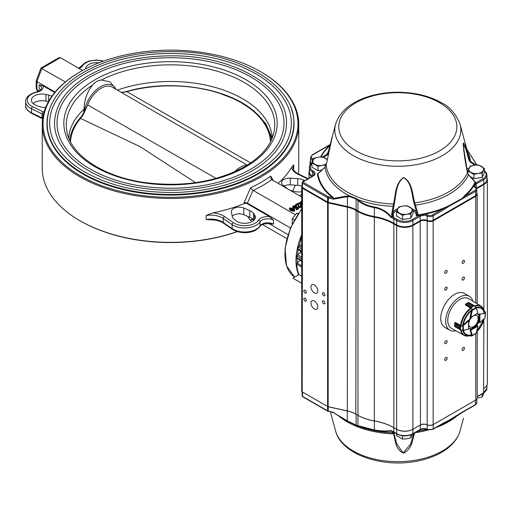 <?xml version="1.0" encoding="UTF-8"?>
<svg xmlns="http://www.w3.org/2000/svg" width="513" height="513" viewBox="0 0 513 513"><rect width="100%" height="100%" fill="white"/><g stroke="black" fill="none" stroke-linecap="round" stroke-linejoin="round"><path stroke-width="0.77" d="M299.849 259.86A46.587 26.894 120 0 0 299.855 260.232L301.708 261.303M301.708 265.747L297.078 263.073L299.855 260.232M297.078 263.073A1.167 0.673 120 0 0 296.661 264.221A51.242 29.587 120 0 0 298.983 274.628L301.708 276.199M301.708 282.56L301.099 282.913L292.865 278.161L298.983 274.628M301.099 282.913L301.708 283.131M301.708 237.102A1.167 0.673 120 0 0 301.144 237.897A51.242 29.587 120 0 0 300.515 239.616A1.167 0.673 120 0 0 300.669 240.635A1.167 0.673 120 0 0 300.682 240.642L300.669 240.635M301.708 247.433L299.111 245.932L301.708 244.515M300.689 240.648A50.402 29.1 -60 0 0 299.124 245.926A1.167 0.673 120 0 0 298.303 247.054A51.242 29.587 120 0 0 297.918 248.754A1.167 0.673 120 0 0 298.13 249.562A1.167 0.673 120 0 0 298.271 249.613M300.522 250.947A46.587 26.894 120 0 0 300.285 252.543L301.708 253.364M301.708 257.173L297.469 254.724L300.285 252.543M297.469 254.724A1.167 0.673 120 0 0 296.79 255.942A51.242 29.587 120 0 0 296.661 257.552A1.167 0.673 120 0 0 296.899 258.161L301.708 260.937M290.775 210.696L289.377 209.169L289.781 207.919L293.462 208.477L294.821 209.984L294.404 210.586L290.775 210.029L290.775 210.696L294.404 211.253L294.821 209.984M290.486 227.996L247.401 203.122L253.044 190.304L295.417 214.78M273.365 180.634L270.749 176.151L270.954 178.941L271.582 179.601L301.708 196.998M301.708 204.507L298.758 202.808L298.758 203.475L301.708 205.174M301.708 201.981L301.343 201.769L301.708 202.654M301.343 202.443L300.509 202.462L300.509 201.795L301.708 201.263M301.708 206.149L301.195 206.662L298.835 206.745L298.207 205.681L298.008 203.674L296.456 204.565L296.45 205.437L295.482 204.7L297.944 203.276L299.284 206.425L301.105 206.495L301.285 205.713L301.285 206.373L300.637 206.22L300.624 205.264L301.708 205.63M301.708 206.822L301.195 207.335L298.835 207.419L298.207 206.348L298.008 204.341L296.463 205.232L296.456 204.565L296.45 206.104L295.482 205.367L295.482 204.7M298.207 205.508L298.207 205.867M295.963 208.406L296.469 206.835L295.963 208.406L293.436 208.265L292.622 207.323L293.231 205.925L295.417 205.784L295.501 206.867L294.661 206.482L293.276 206.81M295.417 206.45L295.501 206.867L295.417 206.45M296.508 209.964L298.694 208.701L298.694 208.034L296.508 209.298L296.508 209.964L296.213 209.035L298.156 207.912L296.469 206.835M296.508 207.534L297.604 208.233M262.425 224.508L286.85 238.609M268.883 223.553L288.024 234.601M247.401 203.122L244.214 202.423L244.214 203.61A128.263 74.052 0 0 1 212.876 212.895L206.143 215.479L206.143 219.493L210.465 219.821C215.826 219.859 220.192 221 223.578 223.245A1.642 1.026 -55.5 0 1 223.251 222.501A16.39 9.465 0 0 0 206.143 219.493M206.143 215.479A16.39 9.465 0 0 1 223.251 218.487L232.126 224.591A16.39 9.465 0 0 0 260.014 221.853L260.014 225.874A1.642 1.25 -146.8 0 1 259.854 226.432C261.322 224.155 265.086 223.315 271.146 223.912L273.48 224.2L273.48 220.18L269.633 216.627L247.362 203.77A2.456 1.417 0 0 0 244.214 203.61M80.394 71.698A127.442 73.577 0 0 0 80.394 175.76A127.442 73.577 0 0 0 260.63 175.76A127.442 73.577 0 0 0 260.63 71.698A127.442 73.577 0 0 0 80.394 71.698L79.816 72.038A128.263 74.052 0 0 0 42.246 124.396L42.246 168.296A128.263 74.052 0 0 0 79.816 220.661A128.263 74.052 0 0 0 237.147 231.575M292.609 190.977A128.263 74.052 0 0 0 295.392 185.187M298.399 173.939A128.263 74.052 0 0 0 298.778 168.296L298.778 124.396A128.263 74.052 0 0 0 261.207 72.038L260.63 71.698M80.394 220.994L79.816 220.661L80.394 220.994A127.442 73.577 0 0 0 237.32 231.626M42.246 124.396A128.263 74.052 0 0 0 79.816 176.761A128.263 74.052 0 0 0 219.596 192.811A128.263 74.052 0 0 0 298.778 124.396M278.065 183.346A128.263 74.052 0 0 0 291.576 167.462L293.731 164.91L293.731 168.924A16.39 9.465 0 0 0 293.5 169.437M247.606 216.345L250.536 220.616L251.87 219.109M253.044 190.304L250.536 187.829L244.214 202.423M54.718 92.545L42.989 85.774L39.148 84.895L39.148 88.909A8.195 4.732 0 0 1 40.591 90.032M82.561 70.48L60.399 57.68L41.854 68.389L36.93 81.605L55.096 92.09M65.382 81.971L40.925 68.094L36.211 80.753L36.93 81.605L36.93 89.634L39.238 90.968M38.129 91.468L36.211 88.48L36.211 80.753M60.399 57.68L58.867 57.732L40.925 68.094M304.76 180.621L303.343 179.98A11.062 6.387 0 0 0 297.732 178.646L290.268 178.165A7.785 4.495 0 0 0 281.611 182.628A7.785 4.495 0 0 0 283.131 185.302L287.594 188.79A11.062 6.387 0 0 0 287.973 189.066M289.441 189.919A11.062 6.387 0 0 0 292.391 190.926L295.026 191.535A10.658 6.15 0 0 0 301.708 191.772M302.119 186.187A11.062 6.387 0 0 0 297.732 185.34L290.268 184.853A7.785 4.495 0 0 0 284.08 186.039M254.576 214.889L253.525 213.37A11.062 6.387 0 0 0 249.818 210.599L243.771 208.021A7.785 4.495 0 0 0 235.64 207.63A7.785 4.495 0 0 0 231.363 211.638A7.785 4.495 0 0 0 231.414 212.145L232.254 216.454A11.062 6.387 0 0 0 234.556 219.692L236.313 220.981A10.658 6.15 0 0 0 248.17 222.988A10.658 6.15 0 0 0 255.339 217.172A10.658 6.15 0 0 0 254.576 214.889L254.576 219.455M253.755 220.398L253.525 220.058A11.062 6.387 0 0 0 249.818 217.288L243.771 214.716A7.785 4.495 0 0 0 232.222 216.281M51.884 96.239A11.062 6.387 0 0 0 48.632 95.078L45.997 94.469A10.658 6.15 0 0 0 31.389 100.176A10.658 6.15 0 0 0 35.448 105.011L37.68 106.024A11.062 6.387 0 0 0 43.291 107.352L45.631 107.506M48.414 101.715L45.997 101.157A10.658 6.15 0 0 0 33.101 103.523M98.906 62.862A10.658 6.15 0 0 0 85.684 68.813M49.472 109.423A123.55 71.333 0 0 0 46.959 123.729A123.55 71.333 0 0 0 83.144 174.17A123.55 71.333 0 0 0 217.794 189.63A123.55 71.333 0 0 0 294.064 123.729A123.55 71.333 0 0 0 291.551 109.423M301.708 203.597L300.067 203.347M301.708 201.32L301.708 201.769M301.343 201.769L300.695 201.904L300.695 202.571M300.9 201.782L300.9 202.455M298.758 202.808L301.708 203.231M300.067 203.283L301.708 204.289M296.45 205.437L296.45 206.104M298.008 203.674L298.008 204.341M298.835 206.745L298.835 207.419M301.195 206.662L301.195 207.335M300.624 205.54L300.624 205.931M301.105 206.495L301.285 205.713L300.624 205.264M295.417 205.784L295.501 206.2L293.442 206.021L293.891 207.278L295.841 207.521L296.405 206.566L298.694 208.034M293.115 206.45L293.442 206.021L293.442 206.688M294.661 205.809L294.661 206.482M294.962 206.168L294.962 206.835M295.963 207.739L293.436 207.592L293.436 208.265M293.436 207.592L292.622 206.649M290.775 210.029L289.377 208.502M294.218 210.477L292.961 208.765L289.967 208.021L291.275 209.74L294.404 210.183M292.961 208.765L292.961 209.432L289.967 208.695L289.967 208.021L289.762 208.329M294.404 210.586L294.404 211.253M294.25 210.458L292.961 209.432M116.079 89.371A23.765 13.723 120 0 0 98.752 87.864A23.765 13.723 120 0 0 84.151 112.058M117.374 90.115A101.914 58.841 180 0 1 272.332 137.785M68.691 137.785A101.914 58.841 180 0 1 84.081 109.141C84.247 99.888 87.088 91.853 92.616 85.036C95.04 82.022 97.919 80.361 101.253 80.054L109.878 81.772L115.867 88.82M83.632 113.02L84.081 109.141M49.626 123.261A120.888 69.794 180 0 1 170.508 53.467A120.888 69.794 180 0 1 291.397 123.261C290.986 142.043 279.271 158.305 256.243 172.047C233.742 184.718 206.752 191.529 175.266 192.484C137.009 192.869 105.03 184.936 79.323 168.687C59.803 155.471 49.908 140.331 49.626 123.261M252.518 170.605A115.97 66.953 180 0 1 126.134 185.116A115.97 66.953 180 0 1 54.538 123.261C54.929 106.204 64.587 91.314 83.516 78.592C108.153 63.028 138.657 55.442 175.036 55.84C235.146 56.392 287.799 87.736 286.485 123.261A115.97 66.953 180 0 1 252.518 170.605M57.001 123.261A113.514 65.536 180 0 1 170.508 57.725A113.514 65.536 180 0 1 284.022 123.261C283.638 140.87 272.64 156.132 251.03 169.04C229.901 180.935 204.552 187.335 174.978 188.226C139.049 188.592 109.013 181.14 84.869 165.879C66.549 153.477 57.264 139.267 57.001 123.261M247.696 164.891L246.343 165.077A23.765 13.723 120 0 0 234.479 171.868M69.736 140.229A100.99 58.309 180 0 1 79.643 118.58A100.99 58.309 180 0 1 80.509 117.573A100.99 58.309 180 0 1 80.554 117.528M126.435 91.571A1.308 0.468 -105.6 0 1 126.531 91.5L122.248 92.346A1.308 0.718 -92 0 1 122.543 92.455L126.852 91.654A1.308 0.468 -105.6 0 0 126.531 91.5C170.04 78.701 227.804 87.678 254.377 111.545A100.99 58.309 180 0 1 271.287 140.229M82.163 115.483L87.691 104.934L82.933 115.322A1.308 0.673 -147.3 0 0 82.163 115.483L80.509 117.573M87.691 104.934L216.076 178.402M82.933 115.322L80.496 118.413A1.308 0.962 -140 0 0 79.643 118.58M195.543 182.654L140.062 146.635L80.496 118.413A100.041 57.757 180 0 0 70.518 141.825M270.505 141.825A100.041 57.757 180 0 0 126.852 91.654L250.677 162.935M478.847 322.145L479.892 322.613L479.905 314.411L479.328 314.61L479.873 314.174L479.238 313.802M485.099 317.791L485.407 312.096L484.355 311.449M485.324 311.955L485.279 312.866M477.898 313.116L470.652 317.406L470.171 317.265M474.243 305.607L468.587 302.388L467.818 302.914L473.037 305.921L474.576 305.786L473.031 305.928L471.312 307.511L472.088 306.473L466.875 303.459L465.836 303.978L465.419 304.934L470.819 308.23M474.224 305.677L471.312 307.511M468.792 302.458L474.576 305.786A16.929 9.773 -60 0 1 480.925 306.017A16.929 9.773 -60 0 1 483.111 308.307M473.037 305.921L467.818 302.914L468.484 302.394M474.57 305.799L476.25 308.076L475.981 307.563L472.095 309.781L471.325 307.665L465.554 304.337L466.881 303.459L472.088 306.473M465.759 303.972L468.363 302.458M471.518 307.595L472.095 309.781M476.013 307.511L474.531 305.844M471.498 307.255L465.836 303.978L465.56 304.305M460.482 326.287L459.975 327.48L460.482 326.287L463.297 325.595L468.593 320.67L468.645 329.141M468.709 320.875L462.867 326.024L462.873 330.289L463.374 330.359L460.488 329.923L459.975 328.57L460.494 329.93L454.691 326.48L460.302 329.769M460.854 325.492L455.3 322.465M455.146 322.523A17.012 9.824 -60 0 1 455.159 322.427L454.755 324.466L454.755 322.895L454.633 323.44L460.353 326.576M454.851 322.889L460.623 326.217L460.661 329.904L454.749 326.614L454.762 325.55L454.832 326.627M454.691 326.48L454.633 323.44M462.835 325.826L460.655 326.422M463.297 325.595L463.457 330.263L468.722 329.057M460.629 329.968L462.841 330.34M460.661 329.904L463.374 330.359L468.523 329.16L463.431 330.314M470.344 335.617L471.492 336.182L472.127 335.438L470.652 329.635L470.767 330.237L477.866 326.153L477.103 325.582L476.064 326.178A8.195 4.732 120 0 0 479.033 321.048M472.127 335.438L472.287 335.72L476.269 333.084M470.408 335.598L471.498 336.15M474.531 334.431L471.492 336.182L476.295 333.129L477.879 326.146M472.095 335.682L471.518 336.162M467.074 336.092A16.929 9.773 -60 0 1 463.996 335.335L451.382 328.288A17.128 9.888 -60 0 1 447.766 320.407A17.128 9.888 -60 0 1 455.287 303.119A17.128 9.888 -60 0 1 468.51 298.617L480.925 306.017L484.464 312.084M479.405 313.911L479.033 315.649A8.195 4.732 120 0 0 477.827 314.309A8.195 4.732 120 0 0 476.827 313.962M463.419 330.346A15.024 8.676 -60 0 0 471.524 334.681L470.075 330.071L470.35 329.481M468.844 327.826A8.195 4.732 120 0 0 469.632 328.506A8.195 4.732 120 0 0 471.389 328.878M468.658 320.914L468.048 320.471L463.329 324.87A15.024 8.676 -60 0 1 471.524 310.673L470.075 316.963M470.645 317.515A8.195 4.732 120 0 0 468.811 320.696M477.68 314.232A8.195 4.732 120 0 1 478.738 315.482L479.033 315.649M476.064 326.178L475.775 326.011A8.195 4.732 120 0 0 478.738 320.881L478.86 315.546L478.847 321.58M469.485 328.416A8.195 4.732 120 0 0 471.101 328.711L471.21 328.775M321.138 170.181A6.752 3.899 -0 0 0 322.17 170.04M327.435 159.652L322.356 156.895L318.246 157.19L314.129 158.164L311.923 162.916L317.945 166.392L322.061 165.417L326.172 165.122M322.202 170.015L317.945 170.675L311.923 167.193L311.923 162.916M317.945 170.675L317.945 166.392M326.557 163.416A7.374 4.258 180 0 1 322.061 165.417A7.374 4.258 -0 0 1 314.937 164.314A7.374 4.258 180 0 1 313.026 160.203A7.374 4.258 180 0 1 318.246 157.19A7.374 4.258 180 0 1 325.37 158.293A7.374 4.258 180 0 1 327.3 160.248M405.751 219.032A6.752 3.899 -0 0 0 407.245 218.794M398.742 207.015L396.536 211.766L402.558 215.242L406.674 214.267L410.785 213.972L412.991 209.221L406.969 205.745L402.852 206.04L398.742 207.015M412.991 209.221L412.991 213.498L410.785 218.249L402.558 219.526L396.536 216.044L396.536 211.766M410.785 218.249L410.785 213.972M402.558 219.526L402.558 215.242M402.852 206.04A7.374 4.258 180 0 1 409.977 207.143A7.374 4.258 180 0 1 411.888 211.26A7.374 4.258 180 0 1 406.674 214.267A7.374 4.258 -0 0 1 399.55 213.164A7.374 4.258 180 0 1 397.639 209.054A7.374 4.258 180 0 1 402.852 206.04M477.148 178.21A6.752 3.899 -0 0 0 478.648 177.979M470.139 166.199L467.933 170.944L473.954 174.426L478.071 173.452L482.182 173.15L484.387 168.405L478.366 164.923L474.249 165.224L470.139 166.199M467.933 173.734L467.933 170.944M482.182 173.15L482.182 177.427L484.387 172.682L484.387 168.405M482.182 177.427L473.954 178.704L473.954 174.426M473.954 178.704L469.671 176.228M474.249 165.224A7.374 4.258 180 0 1 481.38 166.327A7.374 4.258 180 0 1 483.284 170.438A7.374 4.258 180 0 1 478.071 173.452A7.374 4.258 -0 0 1 470.947 172.349A7.374 4.258 180 0 1 469.036 168.232A7.374 4.258 180 0 1 474.249 165.224M482.182 393.926L482.182 396.985L478.071 397.96M484.387 392.233L482.182 396.985M396.536 433.876L396.536 435.601L402.558 439.077L402.558 435.826M410.785 434.934L410.785 437.807L406.674 438.782L402.558 439.077M412.593 434.101L410.785 437.807M468.837 324.691A6.579 3.796 120 0 0 473.153 326.768A9.016 9.016 0 0 0 478.084 318.227A6.579 3.796 120 0 0 474.115 315.533M472.742 316.329A6.579 3.796 120 0 0 468.831 323.132M463.297 347.442A1.719 0.994 120 0 0 462.175 348.955A1.719 0.994 120 0 0 462.437 350.334A1.719 0.994 120 0 0 464.156 349.34A1.719 0.994 120 0 0 464.156 347.352A1.719 0.994 120 0 0 463.297 347.442M445.912 357.478A1.719 0.994 120 0 0 444.784 358.991A1.719 0.994 120 0 0 445.047 360.376A1.719 0.994 120 0 0 446.772 359.382A1.719 0.994 120 0 0 446.772 357.394A1.719 0.994 120 0 0 445.912 357.478M445.912 340.747A1.719 0.994 120 0 0 444.784 342.267A1.719 0.994 120 0 0 445.047 343.646A1.719 0.994 120 0 0 446.772 342.652A1.719 0.994 120 0 0 446.772 340.664A1.719 0.994 120 0 0 445.912 340.747M463.297 277.174A1.719 0.994 120 0 0 462.175 278.694A1.719 0.994 120 0 0 462.437 280.072A1.719 0.994 120 0 0 464.156 279.078A1.719 0.994 120 0 0 464.156 277.091A1.719 0.994 120 0 0 463.297 277.174M463.297 260.444A1.719 0.994 120 0 0 462.175 261.963A1.719 0.994 120 0 0 462.437 263.342A1.719 0.994 120 0 0 464.156 262.348A1.719 0.994 120 0 0 464.156 260.36A1.719 0.994 120 0 0 463.297 260.444M445.912 270.486A1.719 0.994 120 0 0 444.784 271.999A1.719 0.994 120 0 0 445.047 273.378A1.719 0.994 120 0 0 446.772 272.384A1.719 0.994 120 0 0 446.772 270.396A1.719 0.994 120 0 0 445.912 270.486M445.912 287.209A1.719 0.994 120 0 0 444.784 288.729A1.719 0.994 120 0 0 445.047 290.108A1.719 0.994 120 0 0 446.772 289.114A1.719 0.994 120 0 0 446.772 287.126A1.719 0.994 120 0 0 445.912 287.209M314.354 292.904A4.835 2.789 -120 0 0 316.777 293.141A4.835 2.789 -120 0 0 316.777 287.556A4.835 2.789 -120 0 0 311.936 284.766A4.835 2.789 -120 0 0 311.199 288.639A4.835 2.789 -120 0 0 314.354 292.904M314.354 308.961A4.835 2.789 -120 0 0 316.777 309.198A4.835 2.789 -120 0 0 316.777 303.619A4.835 2.789 -120 0 0 311.936 300.823A4.835 2.789 -120 0 0 311.199 304.703A4.835 2.789 -120 0 0 314.354 308.961M323.626 295.712A1.719 0.994 -120 0 0 324.492 295.796A1.719 0.994 -120 0 0 324.492 293.808A1.719 0.994 -120 0 0 322.767 292.814A1.719 0.994 -120 0 0 322.504 294.193A1.719 0.994 -120 0 0 323.626 295.712M323.626 303.741A1.719 0.994 -120 0 0 324.492 303.824A1.719 0.994 -120 0 0 324.492 301.836A1.719 0.994 -120 0 0 322.767 300.849A1.719 0.994 -120 0 0 322.504 302.228A1.719 0.994 -120 0 0 323.626 303.741M305.081 293.032A1.719 0.994 -120 0 0 305.947 293.122A1.719 0.994 -120 0 0 305.947 291.134A1.719 0.994 -120 0 0 304.222 290.14A1.719 0.994 -120 0 0 303.959 291.519A1.719 0.994 -120 0 0 305.081 293.032M305.081 301.067A1.719 0.994 -120 0 0 305.947 301.15A1.719 0.994 -120 0 0 305.947 299.162A1.719 0.994 -120 0 0 304.222 298.168A1.719 0.994 -120 0 0 303.959 299.547A1.719 0.994 -120 0 0 305.081 301.067M414.767 432.741C412.26 439.551 412.516 448.606 403.622 453.133C395.029 449.401 395.658 440.423 393.509 433.844L392.823 432.799A72.897 42.085 180 0 1 357.465 425.867A0.821 0.558 -70.6 0 1 357.202 425.444A81.105 46.824 -120 0 0 357.952 425.707L374.349 429.939C380.947 431.106 386.501 431.305 391.015 430.542L391.432 431.035A0.821 0.616 -75.8 0 0 391.259 431.016C386.655 431.702 381.037 431.459 374.4 430.279L356.336 425.469L345.743 420.282L333.617 412.696L347.397 420.872L356.112 425.072L356.112 414.273A24.996 14.435 0 0 0 347.397 411.009L328.307 406.777A2.052 1.18 180 0 1 327.595 406.508L302.478 392.009A1.231 0.712 180 0 1 302.471 392.009L327.307 406.341A2.456 1.417 0 0 0 328.16 406.662L347.25 410.894A24.586 14.197 180 0 1 355.823 414.106L357.664 415.171A39.341 22.713 0 0 0 374.233 420.878A45.894 26.496 180 0 1 393.561 427.528L396.363 429.15A11.882 6.861 0 0 0 413.164 429.15L420.455 424.937A4.918 2.841 180 0 1 426.944 424.706A4.918 2.841 0 0 0 433.44 424.469L475.769 400.031A4.918 2.841 0 0 0 477.205 398.024L477.205 331.238M463.508 418.153L460.071 430.875A63.016 36.378 180 0 1 394.035 461.578A63.016 36.378 180 0 1 335.547 430.875L330.423 411.926M423.276 214.049L423.443 214.421L420.91 214.889A0.821 0.34 71.2 0 1 421.224 215.845L423.494 215.428L423.443 214.421L424.456 214.293A80.656 46.568 0 0 0 442.546 209.086L448.375 205.995A0.821 0.423 55.3 0 1 448.586 206.547L443.129 210.086A0.821 0.475 -120 0 0 442.546 209.086L432.568 214.844A3.687 2.129 180 0 1 427.701 215.024A6.15 3.546 0 0 0 424.456 214.293L424.27 213.78L419.807 214.601A80.079 46.234 180 0 1 417.518 214.96L416.203 215.678L416.928 213.472L413.965 202.949C411.593 194.228 411.933 182.532 403.622 177.69C395.677 183.474 396.241 195.049 394.26 203.969L392.477 214.735L393.657 216.845L392.214 216.274L391.259 216.64C386.655 211.433 381.037 208.214 374.4 206.976L374.349 207.585C368.001 206.604 362.537 204.251 357.952 200.538L357.952 210.901A38.93 22.476 0 0 0 374.349 216.544A46.305 26.734 180 0 1 393.849 223.258L396.652 224.88A11.472 6.624 0 0 0 412.875 224.88L420.166 220.673A5.329 3.078 180 0 1 427.194 220.417A4.508 2.603 0 0 0 433.152 220.199L475.48 195.761A4.508 2.603 0 0 0 476.795 193.92L476.795 189.573A4.508 2.603 0 0 1 475.48 191.413L475.769 196.261L433.44 220.699A4.918 2.841 180 0 1 426.944 220.936A4.918 2.841 0 0 0 420.455 221.174L413.164 225.38A11.882 6.861 180 0 1 396.363 225.38L393.561 223.764A45.894 26.496 0 0 0 374.233 217.108A39.341 22.713 180 0 1 357.664 211.401L355.823 210.343A24.586 14.197 0 0 0 347.25 207.124L328.16 202.898A2.456 1.417 180 0 1 327.307 202.577L302.189 188.072A1.642 0.949 180 0 1 301.708 187.405A1.642 0.949 180 0 1 302.119 186.777M484.387 170.996A10.658 6.15 180 0 1 483.002 178.704L475.711 182.91A6.15 3.546 0 0 0 475.359 183.135A0.821 0.641 26.3 0 1 474.807 182.846A80.079 46.234 180 0 0 475.134 182.166L475.75 182.32L475.134 182.166L468.414 174.805L467.49 172.612A71.775 41.438 180 0 1 414.767 202.943C412.26 194.177 412.516 182.333 403.622 177.536C395.029 183.378 395.658 195.023 393.509 204.039L391.611 214.607L392.477 214.729L392.471 214.165L392.471 214.505M474.608 165.167L470.299 162.14L469.081 160.55L465.951 149.27L463.175 144.172L463.842 151.47M466.856 169.123A12.992 7.496 180 0 1 469.119 168.052M312.039 155.285A0.821 0.475 60 0 1 312.205 154.907L310.48 157.459L310.48 161.807A5.329 3.078 0 0 0 311.468 163.589M467.439 172.381A0.821 0.346 -11.3 0 1 467.516 172.483A0.821 0.346 -11.3 0 1 467.49 172.612C465.329 163.031 463.899 153.195 463.207 143.114C465.009 142.717 467.317 153.438 469.433 159.979L470.504 161.217L476.147 165.006M322.453 156.927L327.127 154.047L328.07 152.887L332.084 137.106L326.165 165.16L325.082 167.219L318.759 173.073M374.4 206.976C368.142 206.002 362.749 203.68 358.221 200.006L356.336 198.569L349.763 195.992L344.986 196.299L333.617 198.364L333.514 199.147L333.104 197.383A80.079 46.234 180 0 1 317.964 173.67A0.821 0.667 172.5 0 1 317.387 173.888A80.656 46.568 0 0 0 332.636 197.774A0.821 0.539 128.4 0 0 333.104 197.383M332.437 136.259L328.301 153.49A0.821 0.564 -165.6 0 1 328.051 152.932L335.547 124.281A63.016 36.378 180 0 0 394.035 166.206A63.016 36.378 180 0 0 460.071 124.281C455.871 113.809 449.657 106.621 441.43 102.728C434.434 98.72 426.367 95.828 417.236 94.052C400.55 90.993 384.404 91.789 368.789 96.45C350.879 102.1 339.798 111.379 335.547 124.281M472.871 301.214A19.59 11.312 120 0 0 469.324 296.245L464.4 293.404A19.59 11.312 120 0 0 444.809 304.709A19.59 11.312 120 0 0 444.809 327.332L449.734 330.173A19.59 11.312 120 0 0 455.813 330.763M469.324 296.245A19.59 11.312 120 0 0 449.734 307.556A19.59 11.312 120 0 0 449.734 330.173M413.965 202.949A0.821 0.34 169.9 0 0 414.767 202.943L417.883 213.248L416.928 213.472A12.293 7.099 0 0 0 412.991 209.233M416.8 214.652L417.518 214.96L417.883 213.248M424.27 213.78A80.079 46.234 180 0 0 448.375 205.995L462.559 198.178L464.438 195.793A0.821 0.558 49.1 0 0 464.919 196.171L462.623 198.146L462.739 198.768L462.623 198.146M474.807 182.846L473.39 185.424A80.079 46.234 180 0 1 464.438 195.793M476.776 164.968L466.811 149.206M391.611 214.607L392.214 216.274L392.823 215.896M420.846 214.498L420.91 214.889L419.967 215.114L419.807 214.601M412.991 210.554A11.472 6.624 180 0 1 416.203 215.678A80.656 46.568 0 0 0 419.967 215.114A6.15 3.546 0 0 0 419.583 215.319L412.298 219.526A10.658 6.15 180 0 1 397.229 219.526L394.426 217.903A47.125 27.208 0 0 0 392.394 216.8L392.939 216.076M476.333 188.239L483.579 184.058A11.472 6.624 0 0 0 486.94 179.37L486.94 175.023A11.472 6.624 0 0 1 483.579 179.71L483.868 184.558L476.628 188.739M474.987 181.916L475.75 182.32A80.656 46.568 0 0 1 475.359 183.135L474.935 183.699A0.821 0.577 45.6 0 1 475.468 184.526L474.749 185.834A0.821 0.667 8.1 0 0 474.134 185.161L473.935 185.725A0.821 0.628 31.2 0 1 473.39 185.424M448.586 206.547L475.48 191.413A0.821 0.475 60 0 0 474.897 190.406L464.919 196.171A80.656 46.568 0 0 0 473.935 185.725A6.15 3.546 0 0 0 475.205 187.598A3.687 2.129 180 0 1 474.897 190.406M356.336 198.569A0.821 0.366 129.3 0 0 356.112 199.044L356.112 209.843L357.952 210.901L357.952 415.338L355.823 414.106L356.112 209.843A24.996 14.435 180 0 0 347.397 206.572L328.307 202.34A2.052 1.18 0 0 1 327.595 202.071L302.478 187.572A1.231 0.712 0 0 1 302.119 187.072L302.119 182.718A1.231 0.712 0 0 0 302.478 183.218L302.189 391.842A1.642 0.949 0 0 1 301.708 391.169L301.708 187.405M393.606 206.668L392.823 206.329A72.897 42.085 180 0 1 357.465 199.39A0.821 0.372 128.8 0 0 357.202 199.923A81.105 46.824 60 0 1 357.952 200.538A0.821 0.366 129.3 0 1 358.221 200.006M357.202 199.923L356.112 199.044L349.776 196.639L347.397 196.71L347.295 421.147M312.423 162.89C310.211 164.564 309.204 166.109 309.403 167.527L309.403 171.881A10.985 6.342 0 0 0 312.379 176.222M397.126 210.227A11.472 6.624 180 0 0 393.657 216.845A80.656 46.568 0 0 1 392.394 216.8L391.015 217.403C386.501 212.106 380.947 208.836 374.349 207.585L374.349 420.981A38.93 22.476 180 0 1 357.952 415.338L357.952 425.707A0.821 0.558 -71.5 0 0 358.221 426.123M333.328 198.364L332.636 197.774L328.602 196.883A1.231 0.712 180 0 1 328.173 196.716L303.055 182.218A0.821 0.475 -60 0 0 302.478 183.218L327.595 197.723A2.052 1.18 0 0 0 328.307 197.992L333.514 199.147L347.397 196.71A0.821 0.391 84 0 1 347.295 196.037M318.618 173.041L317.387 173.888M394.426 217.903A0.821 0.475 120 0 0 393.849 218.91A46.305 26.734 180 0 0 391.015 217.403L391.259 216.64L391.515 216.839M325.152 167.142L325.082 167.219A72.897 42.085 180 0 0 349.763 195.992A0.821 0.404 94 0 0 349.776 196.639M474.557 183.487A0.821 0.616 18.5 0 0 474.935 183.699L474.134 185.161A0.821 0.648 40.1 0 1 473.781 184.892M328.301 153.49L327.217 154.99L323.588 157.388M463.175 144.999L467.516 172.483L468.414 174.805A72.897 42.085 180 0 1 415.639 205.149L414.825 205.572M326.197 165.019A0.821 0.378 13.3 0 0 326.165 165.083A0.821 0.378 13.3 0 0 326.165 165.16A71.775 41.438 180 0 0 393.509 204.039A0.821 0.321 7.8 0 0 394.26 203.969M327.217 154.99A0.821 0.603 -117.3 0 1 327.127 154.047A72.897 42.085 180 0 1 328.442 151.406M467.638 152.258A72.897 42.085 180 0 1 470.504 161.217A0.821 0.545 118.5 0 1 470.299 162.14M460.071 124.281L468.722 156.285A71.775 41.438 180 0 1 469.433 159.979A0.821 0.545 164.1 0 1 469.081 160.55M475.282 182.051L468.516 174.715M447.74 421.154A80.079 46.234 180 0 0 448.375 420.859A0.821 0.519 -114.7 0 0 448.586 420.461L462.739 411.901L453.55 418.204L442.956 423.603A0.821 0.475 60 0 0 443.129 423.225L433.152 428.983L433.152 424.636A4.508 2.603 180 0 1 427.194 424.854A5.329 3.078 0 0 0 420.166 425.11L412.875 429.317A11.472 6.624 180 0 1 396.652 429.317L393.849 427.695A46.305 26.734 0 0 0 374.349 420.981L374.4 430.279M393.574 432.17L393.606 432.19A0.821 0.769 -61.2 0 1 392.823 432.799L391.611 431.369L392.214 431.125M483.586 388.488A11.472 6.624 180 0 1 483.579 388.495L483.868 388.328A11.882 6.861 0 0 0 487.35 383.474L487.35 179.71A11.882 6.861 180 0 1 483.868 184.558L483.868 309.705M475.769 333.719L475.769 400.031L433.152 424.636L433.152 215.851L443.129 210.086M412.298 433.998A0.821 0.475 -120 0 0 412.709 434.036L419.993 429.83L423.462 428.913L420.91 429.323A0.821 0.34 -108.8 0 0 421.07 429.349A0.821 0.34 -108.8 0 0 421.224 428.983L423.494 428.567A5.329 3.078 180 0 1 427.194 429.201L427.194 216.063A4.508 2.603 0 0 0 433.152 215.851A0.821 0.475 60 0 0 432.568 214.844M302.478 392.009L302.478 396.357A0.821 0.475 120 0 0 302.644 396.735L302.119 395.856A1.231 0.712 0 0 0 302.478 396.357L327.595 410.862A2.052 1.18 0 0 0 328.307 411.125L333.328 412.574L333.514 412.279L333.617 412.696M427.701 429.496A0.821 0.41 -65.9 0 1 427.367 429.573L423.462 428.913L423.494 428.567M391.259 431.016L391.015 430.542A46.305 26.734 180 0 1 393.849 432.049L393.849 218.91L396.652 220.526L396.652 433.665A11.472 6.624 0 0 0 412.875 433.665L412.875 220.526L420.166 216.319A5.329 3.078 180 0 1 421.224 215.845M345.781 420.301L346.807 420.884A72.897 42.085 180 0 0 349.763 422.462L349.776 422.161M462.591 412.266L462.623 412.247A0.821 0.693 61.7 0 0 462.604 412.26L453.518 418.217M345.743 420.282L333.328 412.574A0.821 0.808 99.2 0 1 333.591 412.683M393.606 432.19L396.729 443.848L403.122 452.973L410.644 444.117L413.754 433.434M339.016 416.248A71.775 41.438 180 0 0 393.509 433.844A0.821 0.596 -10.5 0 0 394.26 433.485M391.611 431.369A0.821 0.808 8.2 0 0 391.977 431.311M311.038 163.98A5.739 3.315 180 0 1 310.07 162.14A5.739 3.315 180 0 1 310.48 160.915M311.814 176.549A11.395 6.579 180 0 1 308.993 172.214A11.395 6.579 180 0 1 309.403 170.463M476.795 193.119A4.918 2.841 180 0 1 477.205 194.254A4.918 2.841 180 0 1 475.769 196.261L475.769 302.946M486.94 177.921A11.882 6.861 180 0 1 487.35 179.71M397.229 433.998A0.821 0.475 -60 0 1 396.818 434.036C402.115 436.569 407.412 436.569 412.709 434.036A0.821 0.475 -120 0 0 412.875 433.665L420.166 429.458L420.455 424.937L420.166 216.319A0.821 0.475 60 0 0 419.583 215.319M483.868 319.92L483.579 392.843A11.472 6.624 0 0 0 486.94 388.161L486.94 385.263M302.644 396.735L327.762 411.234A0.821 0.475 120 0 1 327.595 410.862L327.595 197.723A0.821 0.475 -60 0 1 328.173 196.716M298.316 213.491L296.578 213.337L292.237 218.743L292.237 224.13M294.372 219.981L292.237 218.743M297.912 214.107L296.578 213.337M333.514 412.279L328.307 411.125L328.16 406.662L328.16 202.898L328.602 196.883M301.708 267.132L296.661 264.221M301.708 238.224L301.144 237.897M301.708 240.308L300.515 239.616M301.708 249.023L298.303 247.054M301.708 250.94L297.918 248.754M301.708 258.783L296.79 255.942M301.708 260.463L296.661 257.552M253.21 190.413A130.725 75.475 0 0 0 271.755 179.704M247.362 203.097L247.362 203.77M253.024 219.436A128.263 74.052 180 0 1 250.536 220.616M250.536 187.829A128.263 74.052 0 0 0 270.749 176.151M301.708 194.587A9.837 5.675 0 0 0 299.656 195.812M307.697 178.928L297.886 174.176A18.032 10.407 0 0 1 291.576 167.462M290.268 178.165L290.268 184.853M297.732 178.646L297.732 185.34M303.343 179.98L303.343 181.442M293.731 164.91A16.39 9.465 0 0 0 293.083 167.539C293.045 169.899 294.885 172.067 298.598 174.035A1.642 0.859 115.8 0 0 297.886 174.176M224.508 216.537L233.383 222.648A1.642 1.026 -55.5 0 0 232.126 224.591L232.126 228.612L223.251 222.501L223.251 218.487A1.642 1.026 -55.5 0 1 224.508 216.537A18.032 10.407 0 0 0 212.876 212.895M233.383 222.648A14.755 8.516 0 0 0 258.481 220.186A9.837 5.675 0 0 1 269.633 216.627M243.771 208.021L243.771 214.716M249.818 210.599L249.818 217.288M253.525 213.37L253.525 220.058M259.854 226.432C254.038 234.281 239.757 234.159 232.453 229.349A1.642 1.026 -55.5 0 1 232.126 228.612A16.39 9.465 0 0 0 260.014 225.874A8.195 4.732 0 0 1 273.48 224.2M39.148 84.895A8.195 4.732 0 0 1 41.547 88.236C40.501 89.409 43.336 89.377 36.481 91.949A1.642 0.475 77.7 0 1 36.827 92.212A9.837 5.675 0 0 0 42.989 85.774M36.827 92.212A14.755 8.516 0 0 0 32.556 106.704L43.137 111.828A18.032 10.407 0 0 1 43.983 112.264M45.997 94.469L45.997 101.157M48.632 95.078L48.632 101.324M43.374 114.591A16.39 9.465 0 0 0 42.085 113.892L42.085 117.907A16.39 9.465 0 0 1 42.694 118.221M36.481 91.949C29.151 94.18 25.547 97.367 25.65 101.516A16.39 9.465 0 0 0 31.505 108.769L31.505 112.783L42.085 117.907A1.642 0.859 -64.2 0 0 42.425 118.657L42.617 118.753M32.556 106.704A1.642 0.859 -64.2 0 0 31.505 108.769L42.085 113.892A1.642 0.859 -64.2 0 1 43.137 111.828M25.65 101.516L25.65 105.531A16.39 9.465 0 0 0 31.505 112.783A1.642 0.859 -64.2 0 0 31.844 113.533L42.425 118.657M103.139 61.271A14.755 8.516 0 0 0 82.542 65.818A9.837 5.675 0 0 1 79.034 68.441M273.48 220.18A8.195 4.732 0 0 0 260.014 221.853A1.642 1.25 -146.8 0 0 258.481 220.186M297.2 262.951A50.402 29.1 -60 0 1 297.194 258.328M297.482 254.717A50.402 29.1 -60 0 1 298.277 249.645M293.93 127.006A123.55 71.333 0 0 0 293.859 126.179M47.164 126.179A123.55 71.333 0 0 0 47.087 127.006M298.643 274.821A51.223 29.574 -60 0 1 301.708 234.736M301.708 209.33A51.223 29.574 120 0 0 294.648 277.129L286.472 265.76L285.036 248.305L290.467 228.041L301.708 208.772M78.598 68.184L81.169 66.26A1.642 1.25 33.2 0 1 82.542 65.818M101.253 80.054A104.229 60.175 180 0 1 217.32 71.256A104.229 60.175 180 0 1 274.346 130.276C272.076 144.153 262.194 156.292 244.707 166.687C216.197 182.134 182.737 187.399 144.339 182.487C102.093 176.645 69.518 154.047 66.677 130.276A104.229 60.175 180 0 1 92.616 85.036M245.939 166.808A106.672 61.586 180 0 1 67.479 139.203A106.672 61.586 180 0 1 198.121 63.772A106.672 61.586 180 0 1 245.939 166.808M47.164 123.261C47.574 105.139 57.841 89.313 77.97 75.783C104.171 59.232 136.625 51.165 175.324 51.582C239.27 52.172 295.27 85.524 293.859 123.261A123.344 71.211 180 0 1 257.731 173.618A123.344 71.211 180 0 1 123.306 189.053A123.344 71.211 180 0 1 47.164 123.261L47.164 127.833M87.55 105.139A22.13 12.774 -60 0 1 112.193 87.127L247.042 164.981M479.309 322.414L479.033 314.437M479.777 322.677L485.157 317.733L485.17 313.231L479.873 314.174L485.086 313.02M465.528 304.318L465.381 304.85L465.503 304.273M476.288 308.031L477.86 313.167L476.25 308.076L472.358 310.333L470.767 317.335M474.172 305.613L468.587 302.388M470.774 317.278L472.127 310.294M467.818 302.914L466.875 303.459M459.975 327.48L454.755 324.472L459.975 327.48L459.975 328.564L454.762 325.556L459.975 328.57M454.826 322.876L455.217 322.459L454.768 322.889M454.755 324.466L454.762 325.556M468.67 329.083L468.831 320.766L468.311 320.368M477.404 325.755L470.652 329.635L470.19 329.365M470.536 330.237L470.068 330.051M475.897 326.082L471.017 328.891M470.774 330.289L472.358 335.399L476.25 333.161L477.866 326.024M477.86 326.217L477.295 325.556M462.72 325.184A15.608 9.01 -60 0 1 471.492 309.98M476 307.473A15.608 9.01 -60 0 1 484.4 312.667M484.163 318.708A15.608 9.01 -60 0 1 476.603 331.802L484.169 318.701M471.492 335.021A15.608 9.01 -60 0 1 462.797 330.346M471.056 335.348A16.685 9.638 -60 0 1 461.193 330.064M474.948 306.229A16.685 9.638 -60 0 1 484.464 312.122M461.123 325.601A16.685 9.638 -60 0 1 471.056 308.396M460.546 325.466A16.929 9.773 -60 0 1 470.645 307.967M471.017 335.367L463.996 335.335A16.929 9.773 -60 0 1 460.623 329.968M476.308 308.018A15.024 8.676 -60 0 1 484.125 312.866M483.939 318.919A15.024 8.676 -60 0 1 476.673 331.494M455.89 416.825A71.775 41.438 180 0 1 436.255 427.47M428.49 429.939A71.775 41.438 180 0 1 415.011 432.709M397.838 208.644A12.293 7.099 0 0 0 392.471 214.408M313.494 159.267A5.329 3.078 0 0 0 312.648 158.645A4.508 2.603 180 0 1 312.616 154.945L330.103 144.852M310.48 157.459A5.329 3.078 0 0 0 312.077 159.652A0.821 0.468 -60.5 0 1 312.648 158.645M312.077 162.506L312.077 159.652A4.508 2.603 180 0 1 312.956 160.351M439.564 102.683A59.053 34.095 180 0 1 413.093 159.723A59.053 34.095 180 0 1 340.767 117.971A59.053 34.095 180 0 1 439.564 102.683M321.074 156.92A80.079 46.234 180 0 1 329.904 145.641M330.045 145.089A80.656 46.568 0 0 0 320.561 156.946M475.468 184.526A5.329 3.078 180 0 1 476.295 183.917L476.295 188.181M475.711 182.91A0.821 0.475 60 0 1 476.295 183.917L483.579 179.71A0.821 0.475 60 0 0 483.002 178.704M475.205 187.598A0.821 0.526 -53.4 0 1 475.692 187.611L474.73 186.091A5.329 3.078 180 0 1 474.749 185.834M423.494 215.428A5.329 3.078 180 0 1 427.194 216.063A0.821 0.41 114.1 0 1 427.701 215.024M397.229 219.526A0.821 0.475 120 0 0 396.652 220.526A11.472 6.624 0 0 0 412.875 220.526A0.821 0.475 60 0 0 412.298 219.526M309.403 167.527A10.985 6.342 0 0 0 312.616 172.015A5.329 3.078 180 0 1 314.18 174.189L312.789 175.985L302.644 181.839A0.821 0.475 60 0 0 302.478 182.218A1.231 0.712 0 0 0 302.119 182.718L302.644 181.839A0.821 0.475 60 0 1 303.055 181.884L313.199 176.03A6.15 3.546 0 0 0 313.199 171.009A10.164 5.867 180 0 1 311.923 163.609M313.199 171.009A0.821 0.475 -60 0 0 312.616 172.015L312.616 176.087M303.055 182.218L303.055 181.884M330.186 144.531L312.205 154.907A0.821 0.475 60 0 1 312.616 154.945M312.789 175.985A0.821 0.475 60 0 1 313.199 176.03M468.914 152.412A0.821 0.654 -28.3 0 1 469.151 152.848M453.55 418.204L448.811 420.884A72.897 42.085 180 0 1 441.103 424.674M426.919 429.394A72.897 42.085 180 0 1 417.351 431.356M477.205 396.523L483.579 392.843A0.821 0.475 -120 0 1 483.413 393.221L486.94 388.161M462.739 411.901L475.48 404.545L475.48 400.198M476.795 402.705L475.307 404.924A0.821 0.475 -120 0 0 475.48 404.545A4.508 2.603 0 0 0 476.795 402.705L476.795 399.159M448.586 420.461L443.129 423.225M432.568 429.323A0.821 0.475 -120 0 0 432.978 429.362L427.367 429.573A0.821 0.41 -65.9 0 1 427.194 429.201A4.508 2.603 0 0 0 433.152 428.983A0.821 0.475 -120 0 1 432.978 429.362L442.956 423.603M419.993 429.83A0.821 0.475 -120 0 0 420.166 429.458A5.329 3.078 180 0 1 421.224 428.983M393.849 432.049L396.652 433.665A0.821 0.475 -60 0 0 396.818 434.036L394.016 432.421A0.821 0.475 -60 0 1 393.849 432.049M356.336 425.469A0.821 0.558 -71.4 0 1 356.112 425.072L357.202 425.444M301.708 251.626L298.13 249.562M36.41 89.159L37.962 91.526M300.509 206.072L300.509 205.399M295.623 206.707L295.623 206.04M81.169 66.26L84.882 62.849L89.204 61.002L96.322 60.015L103.703 61.066M31.844 113.533C27.042 110.359 24.977 107.692 25.65 105.531M223.578 223.245L232.453 229.349M298.598 174.035L308.153 178.665M293.859 123.261L293.859 127.833M272.204 138.106L265.76 123.627L253.743 110.718L236.948 100.016L216.339 92.032M121.241 92.346L122.248 92.346M485.407 313.013L485.157 317.791L479.854 322.69L478.93 322.331M485.317 311.949L484.349 311.391M478.809 315.521L478.802 320.914M474.576 305.786L476.295 307.96L477.911 313.154L470.735 317.496L470.12 317.239M475.846 326.056L471.165 328.75M460.071 430.875C457.622 439.154 451.863 446.073 442.79 451.613C435.858 455.839 427.765 458.911 418.512 460.841C383.737 468.536 341.376 454.903 335.547 430.875M466.792 149.136L476.846 164.962M484.387 170.605L486.369 172.823L486.94 175.023M475.692 187.611L476.795 189.573M318.137 173.394L325.056 167.123L326.165 165.083L332.443 136.189M302.119 395.856L302.119 391.797M327.762 411.234L328.423 411.484M391.432 431.035L394.016 432.421M477.205 396.799L483.413 393.221M462.63 412.247L475.307 404.924M310.07 162.14L310.07 165.205M308.993 172.214L308.993 178.178M477.205 194.254L477.205 303.799"/></g></svg>
